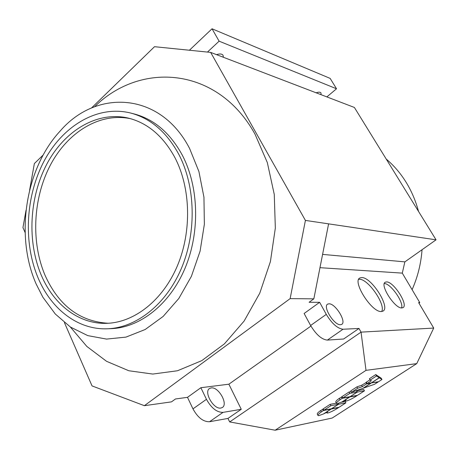 <?xml version="1.0" encoding="UTF-8"?>
<svg xmlns="http://www.w3.org/2000/svg" width="459" height="459" viewBox="0 0 459 459"><rect width="100%" height="100%" fill="white"/><g stroke="black" fill="none" stroke-linecap="round" stroke-linejoin="round"><path stroke-width="0.69" d="M94.537 106.786C140.879 60.944 217.893 66.83 255.003 134.148L267.327 162.578L274.27 194.455L275.331 228.083L270.408 261.607L259.777 293.163L244.119 321.059L224.388 343.889L201.759 360.648L177.472 370.757L152.778 374.062L128.807 370.752L106.557 361.313L86.849 346.447L70.33 326.986M189.607 148.504L198.913 171.54L203.951 197.261L204.364 224.29L200.095 251.142L191.403 276.318L178.821 298.476L163.1 316.481L145.159 329.516L125.978 337.107L106.545 339.092L87.772 335.621L70.474 327.083L55.327 314.042L42.871 297.214L36.141 283.972C14.918 236.001 25.302 168.556 60.123 131.085C96.522 88.598 160.512 91.909 189.607 148.504M361.841 277.58C371.658 277.27 390.942 307.92 382.829 311.179L381.337 311.523C371.704 312.619 351.657 280.782 360.034 277.919L361.841 277.58M381.681 311.506C385.933 304.633 368.164 278.957 359.466 279.279L358.737 279.301M386.61 281.924C393.799 281.614 408.86 305.367 402.87 307.702L401.809 307.943C394.74 308.712 379.232 284.259 385.376 282.159L386.61 281.924M401.585 307.937C403.954 302.234 390.483 283.249 384.315 283.542M412.096 289.663C417.696 277.041 421.012 263.73 422.045 249.725M418.516 211.398C415.688 200.784 411.511 191.001 405.98 182.062C400.426 173.146 393.845 165.481 386.226 159.066M38.361 278.55C23.076 242.989 25.486 196.113 44.196 160.891C62.906 125.766 97.428 104.95 130.304 112.943C150.38 118.147 166.531 131.922 178.758 154.258C195.448 186.038 196.75 231.692 181.592 267.936C166.405 304.197 136.759 327.537 107.888 328.764C78.386 330.228 51.58 309.561 38.361 278.55M131.429 113.23L133.873 113.866C153.908 119.065 170.031 132.777 182.229 155.016C198.885 186.647 200.199 232.065 185.086 268.119C169.945 304.191 140.379 327.416 111.571 328.644L110.028 328.69M130.712 118.726C99.781 112.145 67.622 132.146 50.26 165.32C32.91 198.581 30.862 242.547 45.309 275.882C58.976 305.757 79.941 321.547 108.186 323.262M41.522 275.75C26.961 242.036 29.175 197.502 46.875 164.001C64.587 130.597 97.256 110.78 128.388 118.112C147.712 122.989 163.226 136.168 174.931 157.649C190.76 187.955 191.902 231.393 177.398 265.807C162.87 300.243 134.59 322.344 107.079 323.314C79.309 324.496 54.064 305.017 41.522 275.75M328.96 303.818C335.403 303.284 347.038 322.258 341.559 324.456L340.532 324.708C334.146 325.534 322.235 306.124 327.806 304.07L328.96 303.818M220.917 408.022C213.561 409.789 203.188 391.315 209.815 388.366L211.163 387.93C218.541 386.444 228.691 404.545 222.122 407.609L220.917 408.022M91.404 108.077L154.511 46.698L210.658 52.395L305.413 220.412L290.134 298.631L144.378 405.687L171.488 401.866L175.47 398.986L187.496 397.333L200.87 387.717L206.452 399.313C211.335 408.097 216.86 412.446 223.028 412.371L241.262 409.296L227.968 418.424L229.678 421.936L275.159 430.215L366.007 370.35L416.743 363.62L433.715 328.07L361.049 332.132L229.678 421.936M187.496 397.333L192.969 408.877C197.772 417.604 203.285 421.89 209.511 421.735L227.968 418.424M200.87 387.717L228.869 384.194L241.262 409.296M228.869 384.194L310.932 326.068M319.648 302.315L326.286 314.381L310.611 325.488L304.116 313.48L319.648 302.315L309.091 302.286L313.841 298.849L328.598 223.86L436.05 239.827L354.388 107.458L210.658 52.395M290.134 298.631L313.841 298.849M310.611 325.488C316.136 334.651 321.713 339.522 327.353 340.102L343.63 339.006L358.99 328.46L361.049 332.132L366.007 370.35M326.286 314.381C331.909 323.601 337.491 328.552 343.039 329.235L358.99 328.46M216.55 54.65C219.631 53.64 221.783 53.801 222.999 55.137L223.407 57.277M316.148 92.81C318.529 91.955 320.141 91.978 320.967 92.873L321.07 94.697M219.109 41.172L336.527 88.776L330.147 78.391L212.035 28.785L219.109 41.172L207.462 52.068M336.527 88.776L326.854 96.912M189.406 50.238L212.035 28.785M327.606 411.861L326.911 413.002L327.904 412.997C330.394 412.199 333.263 410.839 336.516 408.923L338.604 407.569L331.283 409.009L324.152 413.639L327.606 411.861M351.508 392.267L362.971 388.291L370.826 383.19L366.626 383.862L362.403 386.61L357.687 388.239L351.508 392.267L350.756 390.89L356.936 386.857L357.687 388.239M356.936 386.857L361.652 385.239L366.471 382.393M365.869 382.49L366.626 383.862M361.652 385.239L362.403 386.61M371.302 382.881L379.232 377.734L376.518 375.967L370.195 380.086L371.354 380.786L367.108 383.552L371.302 382.881M370.195 380.086L369.426 378.704L375.743 374.578L376.518 375.967M375.743 374.578L378.474 376.369L379.232 377.734M370.023 379.782L366.351 382.175L367.108 383.552M371.101 383.15L363.425 388.136L374.619 384.252L378.044 382.037L370.987 382.932M379.335 377.803L371.583 382.835L378.52 381.733L381.957 379.507L379.335 377.803L378.572 376.437L381.205 378.164L381.957 379.507M337.331 403.622L341.852 402.009L349.58 396.989L342.225 398.314L340.044 399.737C337.354 401.625 336.195 402.899 336.573 403.564L337.331 403.622M336.458 403.358L335.845 402.204C335.466 401.533 336.619 400.254 339.304 398.36L342.098 396.834M341.485 396.943L342.225 398.314M342.718 397.987L350.074 396.668L357.102 392.106L349.815 393.369L342.718 397.987L341.984 396.616L349.069 391.992L349.815 393.369M355.409 390.913L356.362 390.752L357.102 392.106M349.069 391.992L351.164 391.636M350.36 396.616L357.504 395.337L364.457 390.833L357.383 392.055L350.309 396.519M356.413 390.85L363.729 389.496L364.457 390.833M356.643 390.701L357.383 392.055M346.063 399.887L345.294 401.103L346.229 401.114C348.691 400.346 351.577 398.986 354.876 397.035L357.016 395.652L349.867 396.937L342.575 401.677L346.063 399.887M318.879 415.619L323.429 413.978L330.991 409.067L323.452 410.541L321.317 411.935C318.753 413.737 317.662 414.947 318.053 415.573L318.879 415.619M317.938 415.355L317.347 414.225C316.951 413.593 318.035 412.377 320.606 410.57L323.325 409.067M322.734 409.181L323.452 410.541M323.939 410.226L331.473 408.751L338.34 404.287L330.87 405.71L323.939 410.226L323.216 408.866L330.147 404.339L330.87 405.71M337.91 403.49L338.34 404.287M330.147 404.339L336.367 403.18M331.765 408.694L339.081 407.259L345.885 402.859L338.633 404.236L331.714 408.596M341.301 402.256L345.174 401.527L345.885 402.859M338.191 403.415L338.633 404.236M416.743 363.62L332.178 418.046L275.159 430.215M436.05 239.827L404.867 261.871L402.285 273.122L419.767 302.596L418.614 302.596L433.715 328.07M402.285 273.122L319.975 267.677M418.947 303.152L419.767 302.596M29.605 190.215L34.35 163.576L43.209 154.964M404.867 261.871L322.591 254.395M305.413 220.412L328.598 223.86M25.113 232.541L22.95 227.589L26.02 210.348M144.378 405.687L92.047 385.916L64.421 322.614M192.969 408.877L206.452 399.313M209.511 421.735L223.028 412.371M343.039 329.235L327.353 340.102M217.308 54.942L217.044 54.483M339.304 398.36L340.044 399.737M320.606 410.57L321.317 411.935M111.571 328.644L107.888 328.764M326.842 412.87L326.596 412.411M345.225 400.977L344.961 400.483"/></g></svg>
